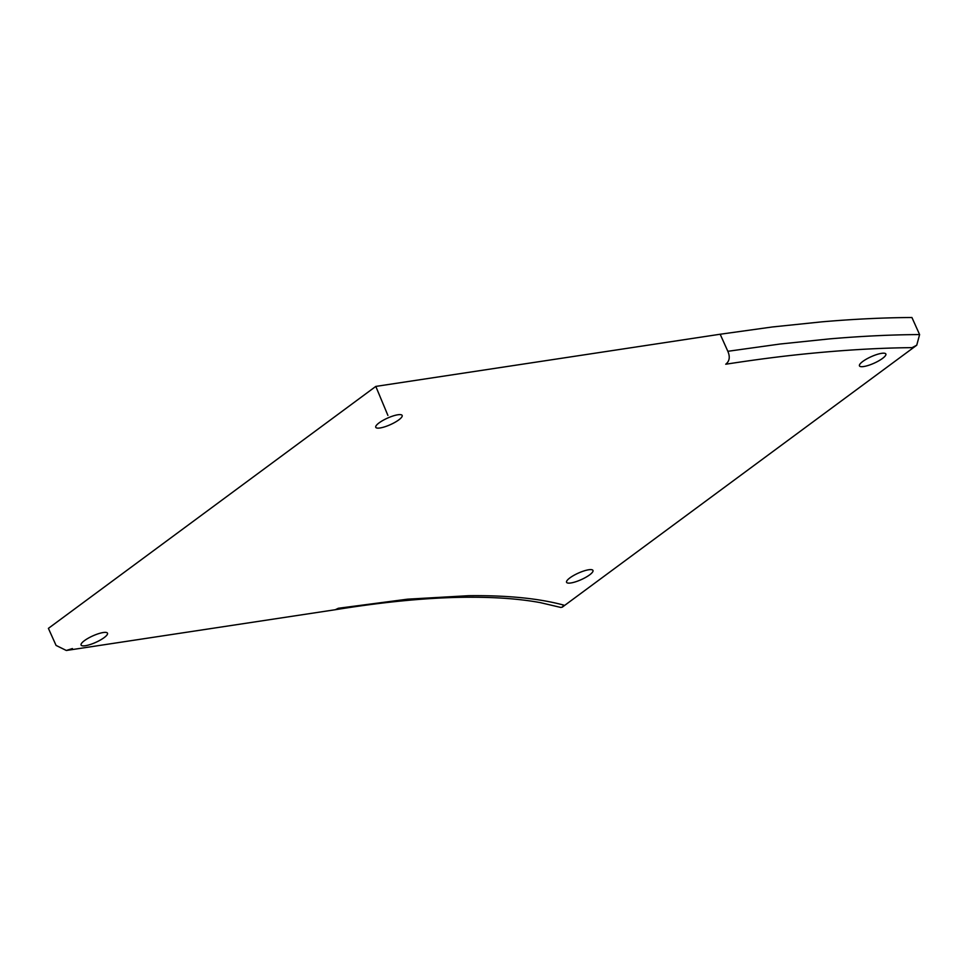<?xml version="1.0" encoding="UTF-8"?>
<svg xmlns="http://www.w3.org/2000/svg" width="968" height="968" viewBox="0 0 968 968"><rect width="100%" height="100%" fill="white"/><g stroke="black" fill="none" stroke-linecap="round" stroke-linejoin="round"><path stroke-width="1.45" d="M919.6 334.577L916.744 345.201L912.086 347.645C885.188 347.875 856.014 349.351 824.555 352.098C791.509 354.978 762.445 358.584 725.722 364.222C729.545 361.233 730.247 356.926 727.839 351.299L780.039 344.027L829.588 338.885C861.629 336.138 891.625 334.698 919.6 334.577L911.929 317.516C883.953 317.637 853.957 319.077 821.929 321.836L772.379 326.966L720.168 334.238L375.802 386.413L387.902 415.417M72.406 648.56L66.308 650.472L56.071 645.426L48.4 628.365L375.802 386.413M338.328 608.267L407.48 599.18L468.476 595.695C507.075 595.235 538.825 598.357 563.703 605.097L562.299 607.142L560.799 607.444L540.204 602.604C524.91 599.809 507.607 598.103 488.308 597.498C445.425 596.094 394.424 600.16 335.279 609.731L338.328 608.267M589.609 574.883A14.472 3.57 155.8 0 0 592.973 570.442A14.472 3.57 155.8 0 0 578.307 573.116A14.472 3.57 155.8 0 0 566.57 582.3A14.472 3.57 155.8 0 0 575.67 581.78A14.472 3.57 155.8 0 0 589.609 574.883M882.489 358.438A14.472 3.57 155.8 0 0 885.853 353.998A14.472 3.57 155.8 0 0 871.2 356.684A14.472 3.57 155.8 0 0 859.451 365.868A14.472 3.57 155.8 0 0 868.562 365.335A14.472 3.57 155.8 0 0 882.489 358.438M104.12 637.634A14.472 3.57 155.8 0 0 107.496 633.193A14.472 3.57 155.8 0 0 92.831 635.879A14.472 3.57 155.8 0 0 81.094 645.063A14.472 3.57 155.8 0 0 90.193 644.531A14.472 3.57 155.8 0 0 104.12 637.634M398.792 419.882A14.472 3.57 155.8 0 0 402.156 415.441A14.472 3.57 155.8 0 0 387.49 418.115A14.472 3.57 155.8 0 0 375.753 427.299A14.472 3.57 155.8 0 0 384.865 426.779A14.472 3.57 155.8 0 0 398.792 419.882M727.839 351.299L720.168 334.238M335.17 609.743L66.308 650.484M916.744 345.213L562.299 607.142"/></g></svg>
